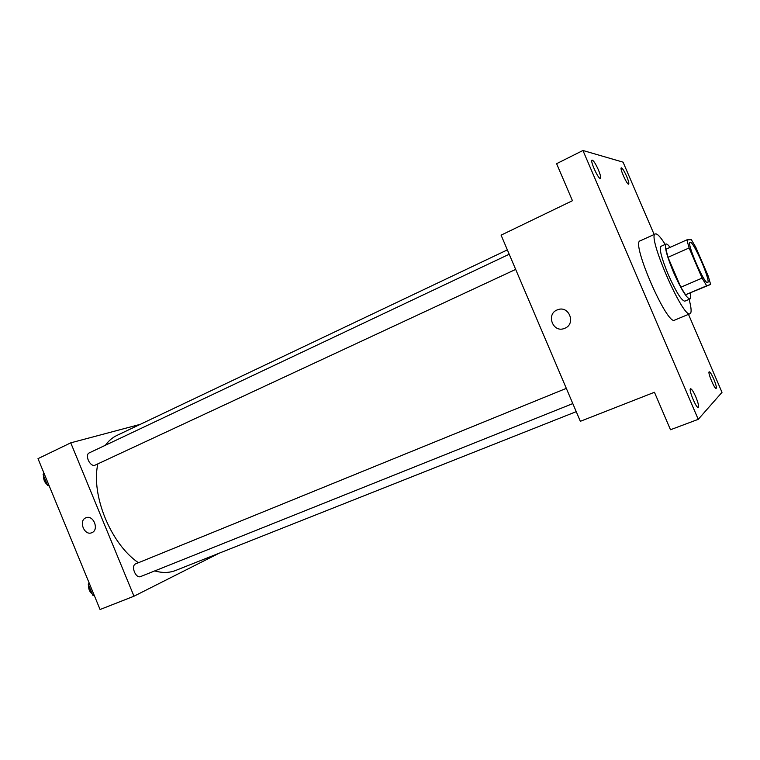 <?xml version="1.0" encoding="UTF-8"?>
<svg xmlns="http://www.w3.org/2000/svg" width="760" height="760" viewBox="0 0 760 760"><rect width="100%" height="100%" fill="white"/><g stroke="black" fill="none" stroke-linecap="round" stroke-linejoin="round"><path stroke-width="1.14" d="M707.588 282.577C704.615 284.848 686.28 242.639 690.089 242.307C693.091 240.008 711.341 281.941 707.617 282.568L707.588 282.577M708.32 276.336L695.827 247.342L691.343 239.656L686.888 239.856L689.12 247.959L702.107 278.113L706.667 285.798L710.628 284.43L708.32 276.336M689.12 247.959L667.992 257.308L680.846 287.223L702.107 278.113M706.667 285.798L685.52 294.785L710.628 284.43M685.52 294.785L680.846 287.223M667.992 257.308L665.922 249.213L686.888 239.856M670.063 247.361C668.192 244.853 666.843 243.751 666.045 244.055C664.297 246.544 666.805 256.006 673.578 272.441C681.264 289.531 686.717 298.376 689.947 298.984C690.774 298.566 690.84 296.609 690.146 293.132M689.947 298.984L684.75 301.178C681.435 300.542 675.963 291.735 668.315 274.731C661.561 258.324 659.1 248.872 660.915 246.354L666.045 244.055M689.092 299.345C691.381 307.838 691.723 312.616 690.128 313.671L690.08 313.69C683.382 319.485 646.561 234.887 655.367 233.938C657.219 233.405 660.497 236.901 665.19 244.435M674.681 320.102L674.633 320.131C667.299 326.173 630.705 242.107 640.129 240.853L655.367 233.938M626.667 176.377C628.52 180.851 629.194 183.435 628.672 184.138C627.256 185.335 619.505 168.197 621.29 167.827C622.421 168.093 624.216 170.943 626.667 176.377M713.754 379.041C715.939 384.36 716.737 387.486 716.148 388.408C714.647 389.471 707.361 372.01 709.213 371.792C710.153 371.934 711.664 374.347 713.754 379.041M695.761 396.767C698.202 402.791 699.038 406.344 698.269 407.436C696.35 408.709 688.237 389.082 690.545 388.759C691.686 388.882 693.424 391.542 695.761 396.767M598.339 169.727C600.381 174.667 601.065 177.545 600.4 178.362C598.614 179.816 589.817 160.616 592.04 160.094C593.436 160.341 595.545 163.552 598.339 169.727M654.16 234.488L623.067 162.155L582.939 150.489L698.24 419.339L722 392.34L688.484 314.355M582.939 150.489L556.605 163.685L572.451 200.707L501.087 235.153L580.346 421.306L654.445 392.274L670.491 429.742L698.24 419.339M564.861 328.244L564.509 328.387C552.814 333.402 545.585 313.661 557.678 309.757C568.983 305.111 576.26 323.874 564.861 328.244C576.26 323.874 568.983 305.111 557.688 309.757L557.678 309.757C545.585 313.661 552.814 333.402 564.509 328.387M576.241 411.654L175.598 570.475C169.347 572.945 162.383 573.087 154.717 570.922M138.434 562.732C110.894 544.112 90.848 495.178 97.831 463.894M105.412 445.246C108.604 440.838 112.413 437.57 116.84 435.47L507.357 249.888M515.669 269.41L94.924 465.224C89.974 467.096 84.407 454.784 89.328 452.855L509.209 254.239M140.847 576.469L140.685 576.536C135.66 578.92 130.492 565.592 135.745 563.825L566.323 388.369M140.239 424.346L70.746 442.842L133.988 596.211L219.07 553.251M133.988 596.211L100.063 609.51L38 458.651L70.746 442.842M91.884 532.665L91.77 532.712C84.265 536.142 78.185 520.41 85.984 517.769C93.366 514.453 99.465 529.834 91.884 532.665M91.77 532.712C84.265 536.142 78.185 520.41 85.994 517.769C93.376 514.453 99.465 529.834 91.894 532.665M89.072 582.797L88.284 584.431L92.71 595.203L94.382 595.697M88.284 584.431L89.537 583.917M92.71 595.203L93.974 594.7M92.188 593.921C89.519 591.774 88.35 588.924 88.673 585.39M43.966 473.147L43.101 474.591L47.509 485.308L49.238 485.972M43.101 474.591L44.317 474.012M47.509 485.308L48.735 484.737M47.243 484.661C44.498 482.315 43.339 479.484 43.757 476.178M674.633 320.131L690.08 313.69M140.685 576.536L572.803 403.588"/></g></svg>
